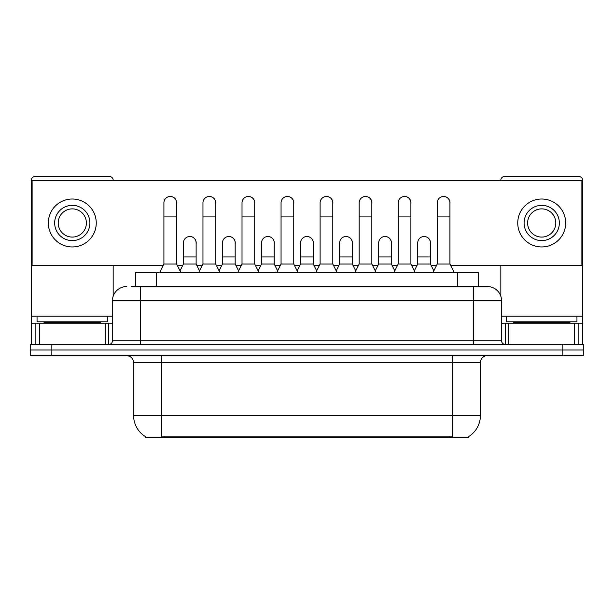 <?xml version="1.0" encoding="UTF-8"?>
<svg xmlns="http://www.w3.org/2000/svg" width="614" height="614" viewBox="0 0 614 614"><rect width="100%" height="100%" fill="white"/><g stroke="black" fill="none" stroke-linecap="round" stroke-linejoin="round"><path stroke-width="0.92" d="M135.379 286.561L135.379 272.462L478.621 272.462L478.621 286.561M468.413 436.7L468.413 437.398L145.587 437.398L145.587 436.7M145.802 436.83A24.667 24.667 0 0 1 133.606 415.548L161.804 415.548L161.804 436.83L452.196 436.83L452.196 415.548L480.394 415.548L480.394 362.682A7.046 7.046 0 0 1 487.439 355.636M133.606 415.548L133.606 362.682C133.192 358.399 130.843 356.051 126.561 355.636M468.198 436.83A24.667 24.667 0 0 0 480.394 415.548M51.845 344.354L583.3 344.354L583.3 349.995L30.7 349.995L30.7 355.636L51.845 355.636L51.845 349.995L30.7 349.995L30.7 344.354L51.845 344.354L51.845 349.995L583.3 349.995L583.3 355.636L51.845 355.636M131.818 286.561L487.439 286.561A14.099 14.099 0 0 1 501.538 300.653L501.538 340.831C501.73 342.957 502.904 344.132 505.061 344.354M131.496 286.561L140.66 286.561L140.66 300.653L112.462 300.653L112.462 340.831A3.523 3.523 0 0 1 108.939 344.354M126.561 286.561A14.099 14.099 0 0 0 112.462 300.653M487.224 286.561L482.504 286.561M159.686 272.462L163.915 264.005L176.602 264.005L180.831 272.462M176.602 264.005L176.602 202.827A6.347 6.347 0 0 0 170.262 196.48A6.347 6.347 0 0 1 170.661 196.495M163.915 264.005L163.915 216.919L176.602 216.919M163.915 216.919L163.915 202.827A6.347 6.347 0 0 1 170.262 196.48M180.025 270.843L183.44 264.005L196.127 264.005L199.542 270.843M196.127 264.005L196.127 242.86A6.347 6.347 0 0 0 190.179 236.528A6.347 6.347 0 0 1 196.127 242.86M183.44 264.005L183.44 256.959L196.127 256.959M183.44 256.959L183.44 242.86A6.347 6.347 0 0 1 190.179 236.528M198.736 272.462L202.965 264.005L215.652 264.005L219.881 272.462M215.652 264.005L215.652 202.827A6.347 6.347 0 0 0 209.305 196.48A6.347 6.347 0 0 1 209.704 196.495M202.965 264.005L202.965 216.919L215.652 216.919M202.965 216.919L202.965 202.827A6.347 6.347 0 0 1 209.305 196.48M237.787 272.462L242.016 264.005L254.703 264.005L258.931 272.462M254.703 264.005L254.703 202.827A6.347 6.347 0 0 0 248.355 196.48A6.347 6.347 0 0 1 248.754 196.495M242.016 264.005L242.016 216.919L254.703 216.919M242.016 216.919L242.016 202.827A6.347 6.347 0 0 1 248.355 196.48M276.83 272.462L281.058 264.005L293.745 264.005L297.974 272.462M293.745 264.005L293.745 202.827A6.347 6.347 0 0 0 287.406 196.48A6.347 6.347 0 0 1 287.805 196.495M281.058 264.005L281.058 216.919L293.745 216.919M281.058 216.919L281.058 202.827A6.347 6.347 0 0 1 287.406 196.48M315.88 272.462L320.109 264.005L332.796 264.005L337.025 272.462M332.796 264.005L332.796 202.827A6.347 6.347 0 0 0 326.456 196.48A6.347 6.347 0 0 1 326.855 196.495M320.109 264.005L320.109 216.919L332.796 216.919M320.109 216.919L320.109 202.827A6.347 6.347 0 0 1 326.456 196.48M219.068 270.843L222.491 264.005L235.177 264.005L238.593 270.843M235.177 264.005L235.177 242.86A6.347 6.347 0 0 0 229.229 236.528A6.347 6.347 0 0 1 235.177 242.86M222.491 264.005L222.491 256.959L235.177 256.959M222.491 256.959L222.491 242.86A6.347 6.347 0 0 1 229.229 236.528M258.118 270.843L261.541 264.005L274.228 264.005L277.643 270.843M274.228 264.005L274.228 242.86A6.347 6.347 0 0 0 268.28 236.528A6.347 6.347 0 0 1 274.228 242.86M261.541 264.005L261.541 256.959L274.228 256.959M261.541 256.959L261.541 242.86A6.347 6.347 0 0 1 268.28 236.528M297.168 270.843L300.584 264.005L313.27 264.005L316.694 270.843M313.27 264.005L313.27 242.86A6.347 6.347 0 0 0 307.33 236.528A6.347 6.347 0 0 1 313.27 242.86M300.584 264.005L300.584 256.959L313.27 256.959M300.584 256.959L300.584 242.86A6.347 6.347 0 0 1 307.33 236.528M107.527 316.164L37.047 316.164L37.047 321.805L107.527 321.805L107.527 316.164L112.462 316.164M100.481 323.21L100.481 322.503A0.706 0.706 0 0 1 101.187 321.805M100.481 322.503L44.093 322.503A0.706 0.706 0 0 0 43.387 321.805M44.093 322.503L44.093 323.21M576.953 316.164L506.473 316.164L506.473 321.805L576.953 321.805L576.953 316.164L582.594 316.164L582.594 344.354L582.594 323.21L578.135 323.21L578.135 344.354M569.907 323.21L569.907 322.503A0.706 0.706 0 0 1 570.613 321.805M569.907 322.503L513.519 322.503A0.706 0.706 0 0 0 512.813 321.805M513.519 322.503L513.519 323.21M105.24 344.354L105.24 323.21L39.334 323.21L39.334 344.354M113.168 180.693L113.168 180.125A3.523 3.523 0 0 0 109.645 176.602L34.929 176.602A3.523 3.523 0 0 0 31.406 180.125L31.406 323.21L39.334 323.21M113.168 265.271L113.168 296.255M105.24 323.21L112.462 323.21M31.406 344.354L31.406 323.21M574.666 344.354L574.666 323.21L508.76 323.21L508.76 344.354M582.594 316.164L582.594 180.125A3.523 3.523 0 0 0 579.071 176.602L504.355 176.602A3.523 3.523 0 0 0 500.832 180.125L500.832 180.693M500.832 265.271L500.832 296.255M501.538 323.21L508.76 323.21M574.666 323.21L578.135 323.21M430.422 243.804A6.347 6.347 0 0 0 424.113 236.513M391.371 243.804A6.347 6.347 0 0 0 385.062 236.513M352.321 243.804A6.347 6.347 0 0 0 346.012 236.513M443.669 196.48A6.347 6.347 0 0 0 443.638 196.48A6.347 6.347 0 0 1 449.939 203.764M410.896 203.764A6.347 6.347 0 0 0 404.588 196.48M313.27 243.804A6.347 6.347 0 0 0 306.962 236.513M267.95 236.513A6.347 6.347 0 0 0 267.919 236.513A6.347 6.347 0 0 1 274.228 243.804M235.177 243.804A6.347 6.347 0 0 0 228.868 236.513M332.796 203.764A6.347 6.347 0 0 0 326.487 196.48M293.745 203.764A6.347 6.347 0 0 0 287.444 196.48M254.703 203.764A6.347 6.347 0 0 0 248.394 196.48M215.652 203.764A6.347 6.347 0 0 0 209.343 196.48M371.846 203.764A6.347 6.347 0 0 0 365.537 196.48M196.127 243.804A6.347 6.347 0 0 0 189.818 236.513M176.602 203.764A6.347 6.347 0 0 0 170.293 196.48M450.576 265.271L581.888 265.271L581.888 180.693L32.112 180.693L32.112 265.271L163.278 265.271M177.239 265.271L182.803 265.271M196.764 265.271L202.328 265.271M216.289 265.271L221.854 265.271M235.807 265.271L241.379 265.271M255.332 265.271L260.904 265.271M274.857 265.271L280.429 265.271M294.382 265.271L299.954 265.271M313.907 265.271L319.48 265.271M333.433 265.271L338.997 265.271M352.958 265.271L358.522 265.271M372.483 265.271L378.047 265.271M392.008 265.271L397.573 265.271M411.526 265.271L417.098 265.271M431.051 265.271L436.623 265.271M72.283 205.36A17.622 17.622 0 0 0 54.661 222.982A17.622 17.622 0 0 0 72.283 240.604A17.622 17.622 0 0 0 89.905 222.982A17.622 17.622 0 0 0 72.283 205.36M72.283 208.883A14.099 14.099 0 0 0 58.192 222.982A14.099 14.099 0 0 0 72.283 237.081A14.099 14.099 0 0 0 86.382 222.982A14.099 14.099 0 0 0 72.283 208.883M72.283 246.951A23.961 23.961 0 0 0 96.252 222.982A23.961 23.961 0 0 0 72.283 199.02A23.961 23.961 0 0 0 48.322 222.982A23.961 23.961 0 0 0 72.283 246.951M541.717 205.36A17.622 17.622 0 0 0 524.095 222.982A17.622 17.622 0 0 0 541.717 240.604A17.622 17.622 0 0 0 559.339 222.982A17.622 17.622 0 0 0 541.717 205.36M541.717 208.883A14.099 14.099 0 0 0 527.618 222.982A14.099 14.099 0 0 0 541.717 237.081A14.099 14.099 0 0 0 555.808 222.982A14.099 14.099 0 0 0 541.717 208.883M541.717 246.951A23.961 23.961 0 0 0 565.678 222.982A23.961 23.961 0 0 0 541.717 199.02A23.961 23.961 0 0 0 517.748 222.982A23.961 23.961 0 0 0 541.717 246.951M354.93 272.462L359.159 264.005L371.846 264.005L376.075 272.462M371.846 264.005L371.846 202.827A6.347 6.347 0 0 0 365.499 196.48A6.347 6.347 0 0 1 365.898 196.495M359.159 264.005L359.159 216.919L371.846 216.919M359.159 216.919L359.159 202.827A6.347 6.347 0 0 1 365.499 196.48M393.981 272.462L398.21 264.005L410.896 264.005L415.125 272.462M410.896 264.005L410.896 202.827A6.347 6.347 0 0 0 404.549 196.48A6.347 6.347 0 0 1 404.948 196.495M398.21 264.005L398.21 216.919L410.896 216.919M398.21 216.919L398.21 202.827A6.347 6.347 0 0 1 404.549 196.48M433.024 272.462L437.252 264.005L449.939 264.005L454.176 272.462M449.939 264.005L449.939 202.827A6.347 6.347 0 0 0 443.6 196.48A6.347 6.347 0 0 1 443.999 196.495M437.252 264.005L437.252 216.919L449.939 216.919M437.252 216.919L437.252 202.827A6.347 6.347 0 0 1 443.6 196.48M336.219 270.843L339.634 264.005L352.321 264.005L355.744 270.843M352.321 264.005L352.321 242.86A6.347 6.347 0 0 0 346.373 236.528A6.347 6.347 0 0 1 352.321 242.86M339.634 264.005L339.634 256.959L352.321 256.959M339.634 256.959L339.634 242.86A6.347 6.347 0 0 1 346.373 236.528M375.261 270.843L378.684 264.005L391.371 264.005L394.787 270.843M391.371 264.005L391.371 242.86A6.347 6.347 0 0 0 385.423 236.528A6.347 6.347 0 0 1 391.371 242.86M378.684 264.005L378.684 256.959L391.371 256.959M378.684 256.959L378.684 242.86A6.347 6.347 0 0 1 385.423 236.528M414.312 270.843L417.735 264.005L430.422 264.005L433.837 270.843M430.422 264.005L430.422 242.86A6.347 6.347 0 0 0 424.474 236.528A6.347 6.347 0 0 1 430.422 242.86M417.735 264.005L417.735 256.959L430.422 256.959M417.735 256.959L417.735 242.86A6.347 6.347 0 0 1 424.474 236.528M449.379 437.398L449.379 436.7M164.621 437.398L164.621 436.7M156.524 286.561L156.524 272.462M457.476 286.561L457.476 272.462M452.196 355.636L452.196 362.682L133.606 362.682M480.394 362.682L452.196 362.682L452.196 415.548L161.804 415.548L161.804 355.636M562.155 355.636L562.155 344.354M140.66 344.354L140.66 340.831L501.538 340.831M112.462 340.831L140.66 340.831L140.66 300.653L473.34 300.653L473.34 344.354M501.538 300.653L473.34 300.653L473.34 286.561M37.047 316.164L31.406 316.164M108.709 323.21L108.709 344.354M31.46 323.21L31.46 344.354M35.865 344.354L35.865 323.21M506.473 316.164L501.538 316.164M582.54 344.354L582.54 323.21M505.291 344.354L505.291 323.21"/></g></svg>
